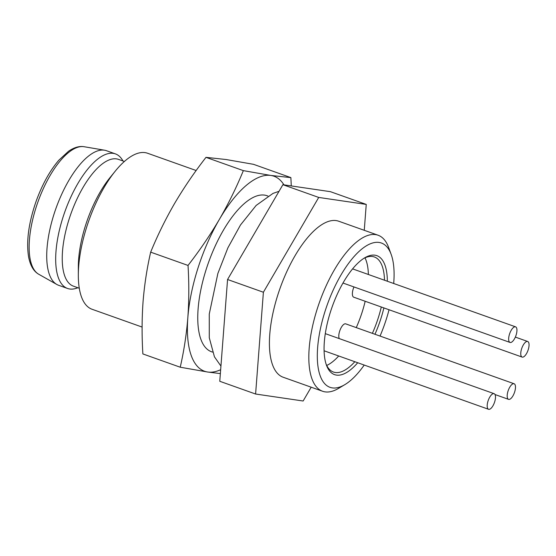 <?xml version="1.0" encoding="UTF-8"?>
<svg xmlns="http://www.w3.org/2000/svg" width="556" height="556" viewBox="0 0 556 556"><rect width="100%" height="100%" fill="white"/><g stroke="black" fill="none" stroke-linecap="round" stroke-linejoin="round"><path stroke-width="0.83" d="M212.461 352.087L211.523 351.753A82.802 32.748 -70.4 0 1 206.339 268.902A82.802 32.748 -70.4 0 1 267.012 195.719L267.95 196.053M514.627 392.036A8.277 3.273 -70.4 0 1 508.559 399.354A8.277 3.273 -70.4 0 1 508.253 390.451A8.277 3.273 -70.4 0 1 514.112 383.751A8.277 3.273 -70.4 0 1 514.627 392.036M494.632 401.967A8.277 3.273 -70.4 0 1 488.564 409.285A8.277 3.273 -70.4 0 1 488.251 400.383A8.277 3.273 -70.4 0 1 494.11 393.676A8.277 3.273 -70.4 0 1 494.632 401.967M516.093 335.122A8.277 3.273 -70.4 0 1 510.026 342.44A8.277 3.273 -70.4 0 1 509.713 333.544A8.277 3.273 -70.4 0 1 515.572 326.838A8.277 3.273 -70.4 0 1 516.093 335.122M528.2 349.766A8.277 3.273 -70.4 0 1 522.133 357.084A8.277 3.273 -70.4 0 1 521.82 348.188A8.277 3.273 -70.4 0 1 527.679 341.481A8.277 3.273 -70.4 0 1 528.2 349.766M339.278 338.611A8.277 3.273 -70.4 0 1 340.39 329.221A8.277 3.273 -70.4 0 1 345.721 323.863L514.112 383.751M325.288 333.711A8.277 3.273 -70.4 0 1 325.726 333.788L494.11 393.676M522.133 357.084L353.741 297.196A8.277 3.273 -70.4 0 1 353.97 286.945M365.174 301.262A61.07 24.151 -70.4 0 1 362.081 312.34A61.07 24.151 -70.4 0 1 356.264 327.609M338.701 355.986A61.07 24.151 -70.4 0 1 326.719 365.452M364.993 257.838A61.07 24.151 -70.4 0 1 368.371 274.49M372.388 333.343A61.07 24.151 109.6 0 0 378.205 318.074A61.07 24.151 109.6 0 0 381.298 306.995M384.495 280.224A61.07 24.151 109.6 0 0 374.383 256.976A61.07 24.151 109.6 0 0 363.617 258.512M326.08 364.055A61.07 24.151 109.6 0 0 333.454 372.047A61.07 24.151 109.6 0 0 354.825 361.72M383.89 307.92A63.134 24.971 -70.4 0 1 380.818 318.831A63.134 24.971 -70.4 0 1 374.966 334.26M357.716 362.748A63.134 24.971 -70.4 0 1 326.483 365.236A63.134 24.971 -70.4 0 1 332.182 306.78A63.134 24.971 -70.4 0 1 364.673 257.852A63.134 24.971 -70.4 0 1 387.344 281.239M380.047 336.067A76.596 30.288 109.6 0 0 386.17 319.624A76.596 30.288 109.6 0 0 389.04 309.755M393.697 283.49A76.596 30.288 109.6 0 0 391.16 254.384A76.596 30.288 109.6 0 0 327.171 305.001A76.596 30.288 109.6 0 0 344.831 384.648A76.596 30.288 109.6 0 0 364.222 365.063M344.831 384.648L338.576 388.373A82.802 32.748 -70.4 0 1 322.584 391.25A82.802 32.748 -70.4 0 1 319.478 302.262A82.802 32.748 -70.4 0 1 378.08 235.223A82.802 32.748 -70.4 0 1 388.658 247.545L391.16 254.384M322.584 391.25L283.178 377.239A82.802 32.748 -70.4 0 1 280.071 288.244A82.802 32.748 -70.4 0 1 338.667 221.205L378.08 235.223M311.186 387.198L303.131 401.001L255.6 394.023L263.391 292.241L318.72 197.436L366.244 204.413L364.263 230.309M263.391 292.241L227.564 279.501L282.893 184.696L330.417 191.674L366.244 204.413M255.6 394.023L219.773 381.284L227.564 279.501M282.893 184.696L318.72 197.436M150.669 252.153C157.487 235.494 165.466 219.252 174.612 203.426C183.939 187.629 194.398 172.263 205.991 157.348L243.347 170.629C236.536 187.254 228.551 203.496 219.398 219.356C210.112 235.125 199.653 250.485 188.025 265.434L150.669 252.153C146.972 268.263 144.435 284.79 143.059 301.72C141.843 318.713 141.78 336.116 142.871 353.936L180.234 367.217L207.708 372.027L220.357 373.604M188.025 265.434C189.116 283.254 189.054 300.657 187.838 317.65C186.462 334.587 183.925 351.107 180.234 367.217M205.991 157.348L226.042 159.516L253.522 164.326L290.878 177.614L270.828 175.446L243.347 170.629M291.281 185.926L290.878 177.614M283.942 184.849A103.506 40.935 109.6 0 0 270.828 175.446A103.506 40.935 109.6 0 0 219.398 219.356A103.506 40.935 109.6 0 0 187.838 317.65A103.506 40.935 109.6 0 0 207.708 372.027A103.506 40.935 109.6 0 0 220.656 369.719M122.952 160.962A71.418 28.245 109.6 0 0 115.412 153.887L106.453 150.704A71.418 28.245 109.6 0 0 104.563 150.21A71.418 28.245 109.6 0 0 54.12 213.817A71.418 28.245 109.6 0 0 56.816 284.464A71.418 28.245 109.6 0 0 58.588 285.277L67.547 288.467A71.418 28.245 109.6 0 0 77.861 287.737M115.412 153.887A71.418 28.245 109.6 0 0 63.078 217.007A71.418 28.245 109.6 0 0 67.547 288.467M124.377 161.469L118.497 159.377A67.276 26.605 109.6 0 0 69.201 218.842A67.276 26.605 109.6 0 0 73.413 286.152L79.286 288.244M78.326 275.046L78.34 266.637A70.897 28.036 -70.4 0 1 85.673 224.999A70.897 28.036 -70.4 0 1 109.998 177.628L115.294 171.095A82.802 32.748 109.6 0 0 86.889 226.417A82.802 32.748 109.6 0 0 78.326 275.046A82.802 32.748 109.6 0 0 92.074 309.268L142.1 327.06M196.157 170.518L147.562 153.241A82.802 32.748 109.6 0 0 115.294 171.095M38.725 274.24C33.589 271.314 30.198 265.434 28.551 256.594C26.167 241.228 28.676 222.838 36.077 201.411C42.187 184.536 49.783 170.789 58.873 160.17L68.59 151.218C74.156 147.409 79.32 145.908 84.081 146.714A67.832 26.827 109.6 0 0 37.871 202.106A67.832 26.827 109.6 0 0 38.725 274.24L56.816 284.464M220.934 366.07L214.449 356.834L209.278 337.749L209.258 314.064L217.869 273.455L227.904 247.809L240.484 224.992L256.142 205.442L273.024 193.391L279.029 191.313M495.007 394.531L508.559 399.354M324.099 350.787L488.564 409.285M342.976 283.032L510.026 342.44M352.587 268.875L515.572 326.838M515.349 337.096L527.679 341.481M84.081 146.714L104.563 150.21"/></g></svg>
